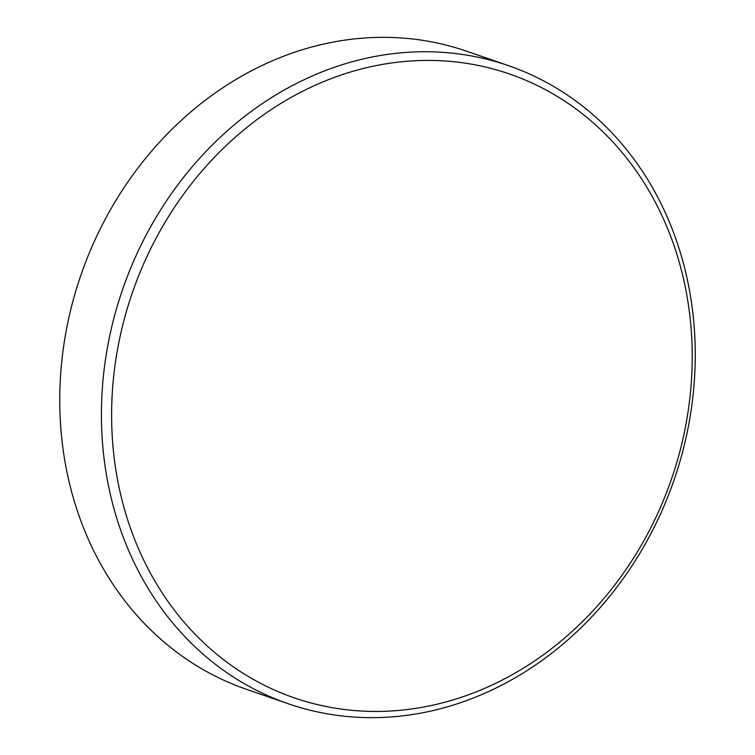 <?xml version="1.0" encoding="UTF-8"?>
<svg xmlns="http://www.w3.org/2000/svg" width="755" height="755" viewBox="0 0 755 755"><rect width="100%" height="100%" fill="white"/><g stroke="black" fill="none" stroke-linecap="round" stroke-linejoin="round"><path stroke-width="1.13" d="M508.464 65.657L466.788 51.264A337.513 291.704 109 0 0 59.768 396.366A337.513 291.704 109 0 0 246.536 689.343L288.212 703.735A337.513 291.704 109 0 0 695.232 358.634A337.513 291.704 109 0 0 508.464 65.657A337.513 291.704 109 0 0 101.444 410.748A337.513 291.704 109 0 0 288.212 703.735M111.627 411.399A329.992 285.201 109 0 0 398.517 710.446A329.992 285.201 109 0 0 692.193 360.446A329.992 285.201 109 0 0 405.312 61.41A329.992 285.201 109 0 0 111.627 411.399"/></g></svg>
